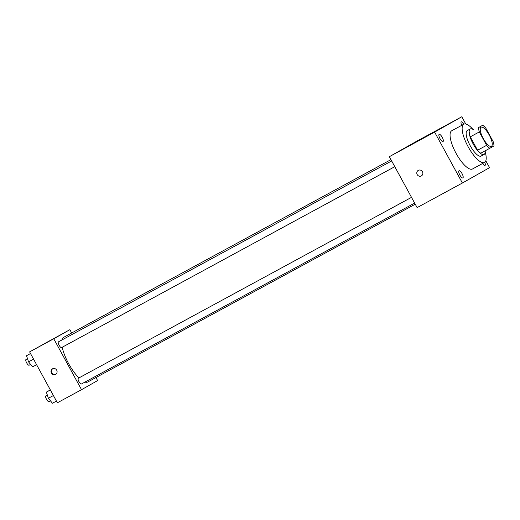 <?xml version="1.0" encoding="UTF-8"?>
<svg xmlns="http://www.w3.org/2000/svg" width="520" height="520" viewBox="0 0 520 520"><rect width="100%" height="100%" fill="white"/><g stroke="black" fill="none" stroke-linecap="round" stroke-linejoin="round"><path stroke-width="0.78" d="M489.262 135.064A10.875 3.471 -118.5 0 1 491.433 146.328A10.875 3.471 -118.5 0 1 483.197 138.424A10.875 3.471 -118.5 0 1 481.059 127.218A10.875 3.471 -118.5 0 1 489.262 135.064M482.723 125.229L478.485 127.627A14.034 4.479 -118.5 0 0 479.323 131.924L486.623 145.321A14.034 4.479 -118.5 0 0 489.762 148.31L494 145.912A14.034 4.479 -118.5 0 0 493.168 141.622L485.862 128.226A14.034 4.479 -118.5 0 0 482.723 125.229L478.485 127.627M469.43 132.542A14.034 4.479 -118.5 0 0 470.262 136.838L477.568 150.234A14.034 4.479 -118.5 0 0 480.707 153.231L489.762 148.31M473.902 130.019A14.495 4.622 61.5 0 0 470.269 128.947A14.495 4.622 61.5 0 0 473.122 143.897A14.495 4.622 61.5 0 0 484.107 154.427A14.495 4.622 61.5 0 0 484.126 154.414A14.495 4.622 61.5 0 0 485.179 150.8M484.107 154.427L481.084 156.065A14.495 4.622 -118.5 0 1 481.084 156.065A14.495 4.622 -118.5 0 1 470.106 145.535A14.495 4.622 -118.5 0 1 467.253 130.585L470.269 128.947M477.568 150.234L486.623 145.321M470.262 136.838L479.323 131.924M485.206 151.899A21.749 6.936 -118.5 0 1 484.543 162.441A21.749 6.936 -118.5 0 1 468.072 146.64A21.749 6.936 -118.5 0 1 463.794 124.215A21.749 6.936 -118.5 0 1 472.992 129.409M484.543 162.441L472.472 168.994A21.749 6.936 -118.5 0 1 455.995 153.192A21.749 6.936 -118.5 0 1 451.718 130.774L463.794 124.215M439.147 134.368A4.075 1.3 -118.5 0 1 439.153 134.362A4.075 1.3 -118.5 0 1 442.24 137.326A4.075 1.3 -118.5 0 1 443.047 141.524A4.075 1.3 -118.5 0 1 439.966 138.573A4.075 1.3 -118.5 0 1 439.147 134.368M461.74 125.333A4.075 1.3 -118.5 0 1 461.292 121.843A4.075 1.3 -118.5 0 1 461.299 121.843A4.075 1.3 -118.5 0 1 463.983 124.124M484.757 162.305A4.075 1.3 -118.5 0 1 485.03 165.406A4.075 1.3 -118.5 0 1 482.586 163.501M458.998 170.768A4.075 1.3 -118.5 0 1 459.004 170.768A4.075 1.3 -118.5 0 1 462.091 173.725A4.075 1.3 -118.5 0 1 462.891 177.925A4.075 1.3 -118.5 0 1 459.81 174.974A4.075 1.3 -118.5 0 1 458.998 170.768M465.764 124.02L461.799 116.747L434.629 132.113L462.384 183.02L489.56 167.655L485.817 160.797M461.799 116.747L416.52 141.329L389.344 156.696L434.629 132.113M410.481 144.917L422.884 138.164L410.481 144.917M389.344 156.696L417.105 207.61L462.384 183.02M422.468 171.704A3.172 3.003 60.5 0 1 421.388 175.897A3.172 3.003 60.5 0 1 417.216 174.616A3.172 3.003 60.5 0 1 418.269 170.378A3.172 3.003 60.5 0 1 422.468 171.704M421.388 175.897A3.172 3.003 60.5 0 1 417.216 174.616A3.172 3.003 60.5 0 1 418.269 170.378M415.24 204.191L87.796 381.973A25.37 8.092 -118.5 0 1 84.974 382.063M78.949 377.91A25.37 8.092 -118.5 0 1 62.218 347.243M61.893 339.996A25.37 8.092 -118.5 0 1 63.583 337.382L390.949 159.64M414.635 203.08L81.413 384A3.263 1.04 -118.5 0 1 78.943 381.628A3.263 1.04 -118.5 0 1 78.299 378.268L411.515 197.353M394.791 166.68L61.561 347.594A3.263 1.04 -118.5 0 1 59.091 345.228A3.263 1.04 -118.5 0 1 58.455 341.861L391.664 160.953M71.669 332.988L69.862 329.667L53.761 338.774L81.516 389.688L97.617 380.582L95.96 377.54M69.862 329.667L29.607 351.884L57.369 402.799L81.516 389.688M29.607 351.884L53.761 338.774M50.239 340.457L41.86 345.066L50.239 340.457M56.693 370.168A3.172 3.003 60.5 0 1 55.614 374.368A3.172 3.003 60.5 0 1 51.434 373.087A3.172 3.003 60.5 0 1 52.494 368.843A3.172 3.003 60.5 0 1 56.693 370.168M55.861 374.212A3.172 3.003 60.5 0 1 52.754 368.713M30.498 353.516L26.52 355.719L28.541 361.862L32.598 366.853L36.589 364.689M28.541 361.862L33.559 359.138M26.52 355.719L30.518 353.548M30.609 364.403L29.114 365.216A3.263 1.04 -118.5 0 1 26.644 362.843A3.263 1.04 -118.5 0 1 26 359.482L27.495 358.67M50.343 389.916L46.371 392.119L48.386 398.262L52.442 403.254L56.433 401.089M48.386 398.262L53.411 395.538M46.371 392.119L50.362 389.954M50.453 400.81L48.958 401.615A3.263 1.04 -118.5 0 1 46.488 399.25A3.263 1.04 -118.5 0 1 45.845 395.882L47.34 395.076"/></g></svg>
